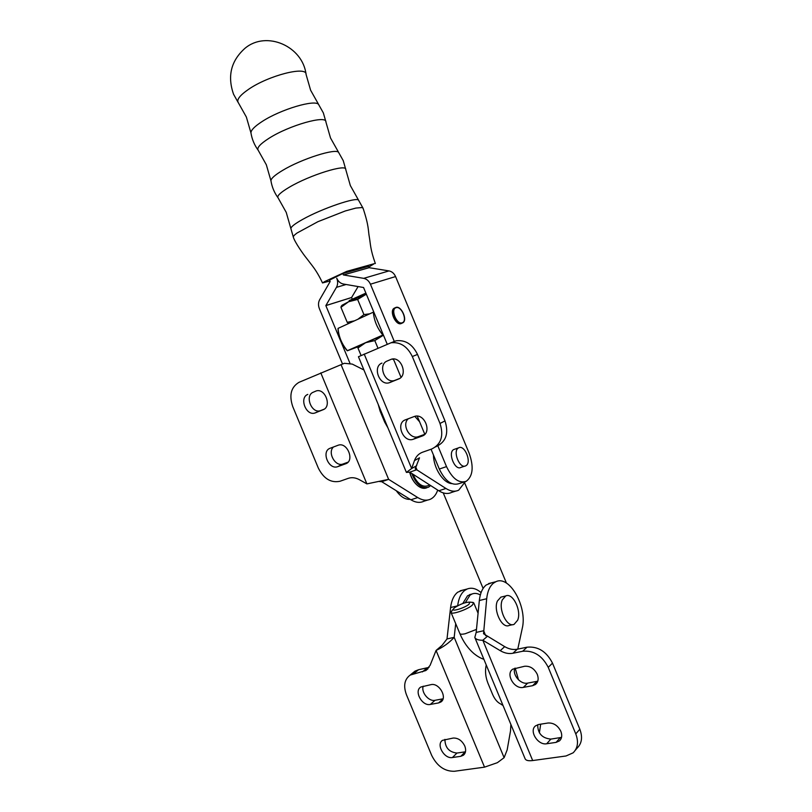<?xml version="1.0" encoding="UTF-8"?>
<svg xmlns="http://www.w3.org/2000/svg" width="812" height="812" viewBox="0 0 812 812"><rect width="100%" height="100%" fill="white"/><g stroke="black" fill="none" stroke-linecap="round" stroke-linejoin="round"><path stroke-width="1.22" d="M345.699 169.251L343.222 160.593L338.655 152.504C336.452 147.825 301.384 158.919 282.403 170.52C274.791 175.118 270.964 178.538 270.944 180.771L270.944 180.771C271.959 187.014 274.324 192.677 278.029 197.763C276.801 195.905 280.587 192.383 289.366 187.186C309.788 175.027 346.988 163.527 345.739 169.495L350.358 185.593L358.681 200.391M325.866 121.688L323.349 112.898L318.68 104.626C315.736 98.962 280.546 109.346 261.971 121.627C254.562 126.459 250.898 130.214 250.949 132.904L250.949 132.904C251.994 139.278 254.41 145.074 258.196 150.271C256.612 147.916 260.195 143.937 268.945 138.324C289.173 125.281 326.972 114.665 325.916 121.993L330.504 137.959L338.787 152.676M250.949 132.904L246.371 117.05L238.332 102.718C236.393 99.846 239.784 95.4 248.492 89.381C268.518 75.425 306.926 65.721 306.073 74.44L310.62 90.233L318.842 104.849M394.876 307.91L394.094 308.266C389.06 311.067 395.952 325.906 401.189 323.552L401.554 323.389M458.547 447.889L458.597 447.859C464.565 444.154 472.107 462.566 465.915 465.712L465.773 465.804C459.785 469.488 452.264 450.843 458.547 447.889M464.85 466.108L460.962 467.397C454.953 471.092 447.453 452.497 453.756 449.543L454.73 449.198M329.956 281.013L322.516 282.941L324.577 281.622L346.754 271.36L374.251 263.677L368.8 267.057M322.516 282.941C319.36 276.202 316 270.548 312.458 265.96L306.774 258.531C303.455 254.562 294.817 242.179 293.376 237.287L293.376 237.287C293.071 236.444 294.289 235.023 297.04 233.014L317.918 221.686L345.273 210.968L355.818 208.085L361.929 207.537L363.055 208.197L361.929 207.537M290.919 228.72L290.889 228.517C291 226.751 294.969 223.686 302.795 219.321C322.191 208.41 357.128 196.575 358.579 200.249L363.055 208.197C369.206 226.68 368.019 230.293 369.379 237.348C370.587 244.26 370.191 249.051 375.347 263.545M342.522 364.009L319.39 308.702C318.131 305.454 318.223 302.48 319.634 299.78L330.159 281.531L329.57 280.11L342.806 273.532L368.496 266.326L369.064 267.686L343.395 274.943L342.806 273.532M369.064 267.686L389.019 270.914C391.942 271.502 394.124 273.39 395.566 276.567L469.174 453.279C473.924 466.788 472.949 476.126 466.24 481.293C458.973 483.637 452.396 478.745 446.509 466.616L437.841 445.839M394.256 341.344L370.424 284.21C368.932 280.932 366.699 278.973 363.725 278.354L343.395 274.943M446.509 466.616L439.312 469.042C445.169 481.11 451.756 485.962 459.064 483.617L464.038 482.003M439.312 469.042L431.05 449.239M424.808 434.288L417.236 416.14M401.026 377.306L393.373 358.975M387.172 344.085L363.553 287.509L343.283 284.007C340.38 283.378 338.198 281.459 336.747 278.232C338.015 281.551 337.924 284.596 336.452 287.346L346.115 284.494M410.161 499.339C405.279 499.674 400.651 496.802 396.276 490.732M352.134 298.836L351.596 297.507L358.112 286.555M349.921 363.177L325.845 305.606L336.452 287.346M427.691 500.04L423.844 501.268C419.936 503.115 415.612 502.618 410.882 499.786L381.731 481.709L379.478 481.516M437.698 490.083C436.369 494.031 434.308 496.883 431.527 498.619L430.695 499.086C426.797 500.923 422.484 500.425 417.764 497.563L388.633 479.354L381.731 481.709M465.327 481.678L458.719 490.143C454.893 491.981 450.63 491.422 445.93 488.479L415.176 468.778L419.51 457.826L414.465 460.577C416.008 456.445 418.698 453.664 422.544 452.223L431.751 448.985C441.18 444.326 443.931 435.821 440.013 423.458L412.323 356.529C407.34 346.359 400.235 341.771 391.008 342.776L358.447 356.742L406.396 472.411L411.643 468.524L414.465 460.577M430.634 485.546L428.533 487.19C421.783 489.078 416.191 484.5 411.745 473.426M435.638 446.884L436.734 446.285C446.133 441.637 448.894 433.172 444.996 420.9L417.51 354.428C412.557 344.329 405.482 339.781 396.286 340.776L393.434 341.669M391.607 359.137L387.243 360.985C377.651 364.476 384.512 383.528 394.287 380.574L399.575 378.504M408.314 418.728C401.29 424.574 409.847 439.942 418.322 436.653L424.788 434.308M381.955 363.096C372.332 366.598 379.245 385.771 389.049 382.817L398.499 379.052C408.223 375.723 401.575 356.387 391.638 359.137L387.243 360.985M405.452 419.814C395.261 423.133 403.249 443.027 413.247 439.272L422.108 436.064C432.41 432.918 424.676 412.841 414.526 416.414L405.452 419.814M348.003 462.19L342.938 464.028C335.305 467.042 327.195 452.396 333.499 446.976M324.089 409.218L320.172 410.76C311.321 413.562 304.571 395.363 313.3 392.206L316.386 390.876C325.379 388.217 331.976 406.7 323.125 409.715L314.731 413.075C305.86 415.886 299.06 397.575 307.809 394.409M337.822 466.626L337.65 466.687C328.627 470.128 320.963 451.208 330.179 448.234L338.299 445.179C347.445 441.88 354.925 460.983 345.597 463.804L337.822 466.626L343.121 463.967M341.02 364.578L388.633 479.354L366.892 483.891L359.452 479.73C355.585 477.639 351.9 477.172 348.378 478.309L340.015 481.252C330.92 483.13 323.694 478.735 318.324 468.067L292.726 406.538C288.95 395.17 291.031 387.111 298.978 382.34L344.369 363.299L352.246 364.091L363.928 369.967M455.765 491.087L451.614 492.407C447.777 494.244 443.494 493.706 438.784 490.783L409.745 472.148C411.288 477.882 413.917 482.369 417.622 485.606C420.951 488.276 424.047 488.997 426.899 487.748M416.586 484.673C413.318 481.506 410.994 477.344 409.624 472.168M364.202 354.052L411.643 468.524L416.688 465.733M414.8 416.333L419.591 421.773M392.267 359.026L393.718 359.797M406.396 472.411L409.745 472.148L416.911 469.701L415.754 466.91M451.766 483.597C443.281 483.191 433.496 468.016 433.466 455.024M378.219 404.437L380.097 411.085L384.634 422.017L387.984 427.985M480.328 594.952C477.395 593.278 474.604 592.973 471.975 594.019L469.955 595.206L465.327 602.666M560.869 731.358C557.874 725.532 553.601 722.741 548.059 723.005L538.711 724.487L535.626 725.806C528.693 730.658 537.838 745.548 546.689 743.762L556.078 742.381L559.448 740.909C561.894 738.575 562.371 735.388 560.869 731.358M537.27 674.336C534.286 668.52 530.053 665.83 524.572 666.266L512.829 669.129C505.176 673.767 514.26 689.571 523.344 687.388L532.611 685.693L535.423 684.496C538.244 682.1 538.863 678.72 537.27 674.336M464.768 745.995C461.977 740.514 458.11 737.864 453.177 738.057L442.489 740.341C435.861 744.482 444.347 759.19 452.426 757.535L460.759 756.317L463.378 755.241C465.804 753.12 466.271 750.044 464.768 745.995M517.782 649.103L522.238 628.427C527.627 607.082 509.55 574.774 495.858 581.727L493.473 583.158C489.737 586.223 487.484 591.42 486.692 598.728L483.546 633.746L504.699 646.646C508.982 649.133 513.184 649.986 517.315 649.204L527.039 647.184C538.001 646.169 546.486 651.488 552.495 663.13L579.829 729.227C582.772 737.123 581.879 743.406 577.159 748.065L575.363 750.186M491.443 582.843L486.195 584.995C482.429 588.061 480.146 593.237 479.334 600.525L476.177 632.416L474.817 637.44C475.741 639.338 478.41 640.282 482.825 640.252L487.383 636.334M502.323 599.855L505.734 595.947C512.788 592.344 521.781 610.695 517.66 620.206L514.097 624.347C507.043 627.899 498.02 609.173 502.323 599.855M512.748 624.641L509.144 625.453C502.07 629.006 493.057 610.34 497.401 601.042L500.831 597.145L502.181 596.81M463.073 590.04L457.724 592.192C453.878 595.247 451.502 600.362 450.589 607.538L446.996 638.953L442.093 645.317L436.064 650.453L430.106 665.332L425.833 670.539L410.192 675.077C404.467 679.309 403.219 685.846 406.426 694.696L431.7 755.434C437.1 766.173 444.651 771.451 454.385 771.278L484.531 767.147L497.38 762.681L504.11 757.677L507.175 749.852L510.525 730.851L510.88 724.426M481.069 592.608C476.289 588.487 471.65 587.289 467.174 589.004L464.738 590.425C460.922 593.471 458.567 598.586 457.674 605.782M471.833 594.049L467.499 595.815L462.789 603.499M438.571 702.928L440.733 702.065C447.859 697.944 439.19 682.496 430.979 684.648L420.849 687.013C413.673 690.971 422.098 706.44 430.35 704.44L438.571 702.928L442.997 698.97M465.479 751.79L456.953 753.059C449.066 752.145 445.047 747.578 444.915 739.367M429.061 667.362L418.566 669.727L414.973 671.138L412.689 673.016M423.214 686.17C420.931 692.332 428.817 701.801 435.029 700.299L443.047 698.807M455.705 623.646L454.182 637.339C449.31 642.728 443.271 647.093 436.064 650.453L484.531 767.147M504.11 757.677L454.182 637.339L446.996 638.953M503.044 705.537L500.496 703.872C497.259 702.299 494.589 699.061 492.478 694.148L487.961 683.257C485.546 677.076 484.937 671.128 486.144 665.393L486.236 664.987M532.682 760.55L482.825 640.252L500.233 650.666C504.526 653.173 508.759 654.036 512.9 653.264L522.664 651.254C533.667 650.26 542.193 655.629 548.242 667.352L575.769 733.906C578.733 741.853 577.85 748.167 573.11 752.836L566.015 755.982L532.682 760.55C528.49 761.067 525.983 760.509 525.161 758.885L525.141 758.824M476.177 632.416L483.647 630.741L485.738 635.776M539.381 732.881L540.68 724.172M518.492 679.827L515.184 668.114M561.528 737.397L550.861 739.103C542.091 738.23 537.706 733.429 537.706 724.72M537.767 681.187L527.678 683.105C520.685 684.78 512.108 674.802 514.818 668.205M395.86 307.443C401.148 305.231 407.908 320.009 402.884 322.77L402.316 323.044C397.088 325.409 390.186 310.549 395.221 307.748L395.86 307.443M348.541 323.562L347.211 322.313L354.499 320.821M341.578 305.87L340.949 307.332L347.211 322.313M357.889 319.258L363.949 314.599L369.764 313.808M340.949 307.332L348.551 301.77L357.615 299.435L363.949 314.599M357.615 299.435L366.344 294.177L348.551 301.77L342.055 305.251L341.111 306.489M341.649 305.779L342.055 305.251M377.935 348.094L374.799 340.593L383.457 335.183L365.644 342.684L357.95 348.003L358.579 346.145M374.799 340.593L365.644 342.684L358.122 346.744L347.303 350.794C341.619 344.41 338.513 337.071 337.995 328.758L338.066 328.373C338.716 336.706 341.822 344.146 347.394 350.693L382.868 335.031C377.275 328.281 374.088 320.649 373.327 312.163L338.066 328.373M361.056 355.433L357.95 348.003M376.788 319.228L380.229 327.469M469.001 604.27L469.793 602.118C465.418 602.159 460.313 604.047 454.497 607.792L453.258 609.112C451.431 612.025 464.637 607.985 469.001 604.27M471.833 602.311L473.772 602.9L472.127 605.316C467.042 609.68 451.452 614.978 451.036 612.512L452 610.685M349.282 300.582L365.897 293.112M395.566 276.567L370.424 284.21M369.084 267.706L343.415 274.963M389.019 270.914L363.725 278.354M325.845 305.576L351.596 297.507M325.845 305.606L351.596 297.537M410.882 499.786L417.764 497.563M429.436 484.784L428.34 485.606C422.433 487.748 417.307 483.952 412.973 474.218M320.791 372.881L366.892 483.891M444.996 420.9L440.013 423.458M417.51 354.428L412.323 356.529M445.93 488.479L438.784 490.783M395.231 380.27L389.993 382.513M346.856 463.175L345.597 463.804M320.913 410.517L315.462 412.831M418.545 436.582L413.481 439.201M423.712 435.242L422.108 436.064M486.692 598.728L479.334 600.525M450.589 607.538L457.582 605.833M418.566 669.727L413.795 673.666M427.122 667.951L422.382 671.9M579.829 729.227L575.769 733.906M552.495 663.13L548.242 667.352M527.039 647.184L522.664 651.254M517.315 649.204L512.9 653.264M504.699 646.646L500.233 650.666M435.029 700.299L430.35 704.44M456.953 753.059L452.426 757.535M465.266 751.821L460.759 756.317M527.678 683.105L523.344 687.388M536.905 681.4L532.611 685.693M550.861 739.103L546.689 743.762M560.219 737.712L556.078 742.381M402.244 322.75C407.928 321.065 401.422 305.454 395.982 307.718C390.186 309.281 396.814 325.176 402.244 322.75M476.471 629.412L465.154 633.766C462.058 634.436 460.282 634.355 459.836 633.533L451.036 612.512M278.029 197.763L286.23 212.368L293.376 237.287M258.196 150.271L266.326 164.755L270.944 180.771M458.597 447.859L453.806 449.513M306.073 74.44C302.815 46.264 266.498 30.257 245.072 48.223C231.024 60.727 227.198 76.084 233.572 94.283L238.16 102.474M396.286 340.776L391.008 342.776M394.287 380.574L389.049 382.817M342.938 464.028L337.65 466.687M320.172 410.76L314.731 413.075M418.322 436.653L413.247 439.272M505.734 595.947L500.831 597.145M460.16 590.781L467.174 589.004M471.975 594.019L469.519 594.628M442.093 645.317L438.389 648.555M414.973 671.138L410.192 675.077M428.025 668.702L425.833 670.539M474.817 637.44L525.161 758.885M495.858 581.727L488.591 583.574M441.86 701.06L440.733 702.065M464.373 754.246L463.378 755.241M536.762 683.156L535.423 684.496M560.605 739.6L559.448 740.909M395.221 307.748L394.094 308.266M483.871 659.283C480.694 658.288 477.324 656.34 473.751 653.427C467.935 648.372 463.297 641.744 459.836 633.533M469.793 602.118L473.163 602.443M349.333 300.44L348.845 301.628M478.075 613.222L473.772 602.9M443.24 492.894L483.12 588.436M464.768 483.14L506.455 583.107M453.258 609.112L451.127 611.761"/></g></svg>
